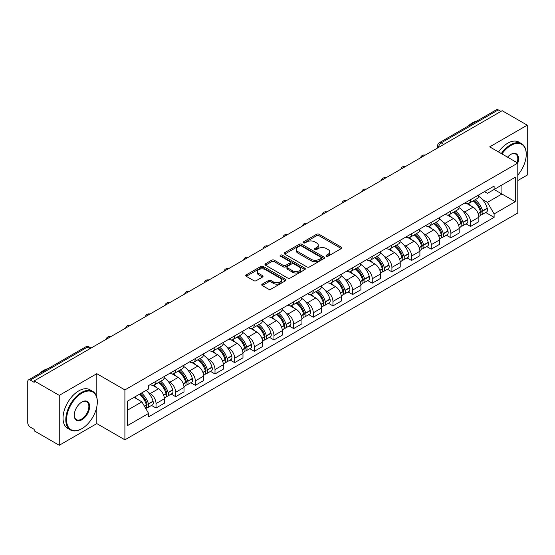 <?xml version="1.0" encoding="UTF-8"?>
<svg xmlns="http://www.w3.org/2000/svg" width="555" height="555" viewBox="0 0 555 555"><rect width="100%" height="100%" fill="white"/><g stroke="black" fill="none" stroke-linecap="round" stroke-linejoin="round"><path stroke-width="0.83" d="M326.43 256.146A1.221 0.708 0 0 0 328.158 256.146L341.297 248.564A1.748 1.013 0 0 0 341.811 247.849A1.748 1.013 0 0 0 341.297 247.135L319.035 234.279A1.748 1.013 0 0 0 316.565 234.279L303.418 241.869A1.221 0.708 0 0 0 303.065 242.369A1.221 0.708 0 0 0 303.418 242.868A1.221 0.708 0 0 0 305.153 242.868L306.853 241.883A5.599 3.233 0 0 1 314.768 241.883L316.627 242.951A5.599 3.233 0 0 1 318.265 245.241A5.599 3.233 0 0 1 316.627 247.523L314.921 248.508A1.221 0.708 0 0 0 314.567 249.008A1.221 0.708 0 0 0 314.921 249.507A1.221 0.708 0 0 0 316.655 249.507L318.355 248.522A5.599 3.233 0 0 1 326.271 248.522L328.13 249.597A5.599 3.233 0 0 1 329.767 251.88A5.599 3.233 0 0 1 328.13 254.169L326.43 255.147A1.221 0.708 0 0 0 326.069 255.647A1.221 0.708 0 0 0 326.43 256.146L326.43 255.147M262.265 284.125A1.748 1.013 0 0 0 261.752 284.833A1.748 1.013 0 0 0 262.265 285.548L268.509 289.155A1.748 1.013 0 0 0 270.986 289.155L285.582 280.733A1.748 1.013 0 0 0 286.089 280.018A1.748 1.013 0 0 0 285.582 279.304L263.313 266.449A1.748 1.013 0 0 0 260.843 266.449L246.247 274.878A1.748 1.013 0 0 0 245.733 275.592A1.748 1.013 0 0 0 246.247 276.3L253.795 280.657A1.748 1.013 0 0 0 256.264 280.657L262.515 277.056A1.748 1.013 0 0 0 263.021 276.341A1.748 1.013 0 0 0 262.515 275.627L258.769 273.462A4.676 2.699 0 0 1 257.402 271.555A4.676 2.699 0 0 1 260.288 269.057A4.676 2.699 0 0 1 265.387 269.647L280.046 278.104A4.676 2.699 0 0 1 281.413 280.018A4.676 2.699 0 0 1 278.527 282.509A4.676 2.699 0 0 1 273.428 281.926L270.986 280.518A1.748 1.013 0 0 0 268.509 280.518L262.265 284.125L262.265 285.548L268.509 281.968L268.509 280.518M124.903 389.915L96.806 373.688L59.253 395.368L34.174 380.896L502.171 110.695L527.25 125.173L489.697 146.853L517.801 163.08L124.903 389.915L124.903 439.824L517.801 212.988L517.801 163.08M306.977 266.948A1.748 1.013 0 0 0 309.454 266.948L324.044 258.519A1.748 1.013 0 0 0 324.557 257.804A1.748 1.013 0 0 0 324.044 257.097L301.781 244.242A1.748 1.013 0 0 0 299.311 244.242L284.715 252.664A1.748 1.013 0 0 0 284.202 253.378A1.748 1.013 0 0 0 284.715 254.093L306.977 266.948M280.934 256.41A1.221 0.708 0 0 1 282.176 256.583L304.792 269.64L290.216 278.055A1.748 1.013 0 0 1 287.747 278.055L265.477 265.2L265.477 263.771A1.748 1.013 0 0 0 264.971 264.485A1.748 1.013 0 0 0 265.477 265.2M265.477 263.771L271.728 260.163A1.748 1.013 0 0 1 274.198 260.163L283.23 265.38A1.748 1.013 0 0 0 285.7 265.38L289.849 262.987A1.748 1.013 0 0 0 290.362 262.272A1.748 1.013 0 0 0 289.849 261.558L280.448 256.132A1.221 0.708 0 0 1 280.088 255.633A1.221 0.708 0 0 1 280.844 254.974A1.221 0.708 0 0 1 282.176 255.127L304.813 268.197A1.748 1.013 0 0 1 305.326 268.911A1.748 1.013 0 0 1 304.813 269.626L304.813 268.197M59.253 395.368L59.253 445.276L34.174 430.805L34.174 429.348L30.268 427.093A3.566 2.06 -120 0 1 27.75 422.723L27.75 381.549A3.566 2.06 -120 0 1 28.485 379.918L85.567 346.958A3.566 2.06 60 0 1 87.35 347.139L30.268 380.092A3.566 2.06 -120 0 0 28.485 379.918M517.801 180.542L527.25 175.082L527.25 125.173M59.253 445.276L96.806 423.597L124.903 439.824M34.174 380.896L34.174 382.346L30.268 380.092M443.833 144.383L441.183 142.857A3.566 2.06 60 0 0 439.4 142.677L496.489 109.723A3.566 2.06 60 0 1 498.265 109.897L441.183 142.857A3.566 2.06 120 0 0 438.665 147.221L438.665 147.366M500.915 111.423L498.265 109.897M470.543 199.675A8.2 4.731 60 0 1 468.85 203.352L477.168 198.551A8.2 4.731 -120 0 0 478.861 194.867M462.655 210.754L464.75 211.968A8.2 4.731 60 0 1 470.543 222.007L478.861 217.206A8.2 4.731 -120 0 0 473.068 207.168L467.116 203.727M478.861 217.206L478.861 221.646L470.543 226.447L466.034 223.838M468.85 203.352A8.2 4.731 60 0 1 464.812 202.984M470.543 222.007L470.543 226.447M450.889 211.018A8.2 4.731 60 0 1 449.189 214.702L457.507 209.901A8.2 4.731 -120 0 0 459.207 206.217M446.38 235.188L450.889 237.797L459.207 232.989L459.207 228.556A8.2 4.731 -120 0 0 453.407 218.517L447.455 215.076M449.189 214.702A8.2 4.731 60 0 1 445.159 214.334M442.994 222.104L445.089 223.318A8.2 4.731 60 0 1 450.889 233.357L450.889 237.797M431.228 222.368A8.2 4.731 60 0 1 429.535 226.051L437.853 221.251A8.2 4.731 -120 0 0 439.546 217.567M426.719 246.538L431.228 249.139L439.546 244.339L439.546 239.906A8.2 4.731 -120 0 0 433.753 229.867L427.801 226.426M429.535 226.051A8.2 4.731 60 0 1 425.498 225.677M423.34 233.454L425.435 234.668A8.2 4.731 60 0 1 431.228 244.706L431.228 249.139M411.574 233.717A8.2 4.731 60 0 1 409.874 237.401L418.192 232.6A8.2 4.731 -120 0 0 419.892 228.917M407.065 257.888L411.574 260.489L419.892 255.689L419.892 251.255A8.2 4.731 -120 0 0 414.092 241.21L408.14 237.776M409.874 237.401A8.2 4.731 60 0 1 405.844 237.027M403.679 244.804L405.774 246.018A8.2 4.731 60 0 1 411.574 256.056L411.574 260.489M391.913 245.067A8.2 4.731 60 0 1 390.221 248.751L398.532 243.95A8.2 4.731 -120 0 0 400.231 240.266M387.404 269.237L391.913 271.839L400.231 267.038L400.231 262.605A8.2 4.731 -120 0 0 394.438 252.56L388.486 249.126M390.221 248.751A8.2 4.731 60 0 1 386.183 248.376M384.025 256.153L386.12 257.36A8.2 4.731 60 0 1 391.913 267.406L391.913 271.839M372.259 256.417A8.2 4.731 60 0 1 370.56 260.101L378.878 255.293A8.2 4.731 -120 0 0 380.577 251.616M367.75 280.587L372.259 283.189L380.577 278.388L380.577 273.948A8.2 4.731 -120 0 0 374.778 263.909L368.825 260.475M370.56 260.101A8.2 4.731 60 0 1 366.529 259.726M364.364 267.503L366.46 268.71A8.2 4.731 60 0 1 372.259 278.756L372.259 283.189M352.598 267.767A8.2 4.731 60 0 1 350.906 271.444L359.217 266.643A8.2 4.731 -120 0 0 360.916 262.966M348.089 291.937L352.598 294.538L360.916 289.738L360.916 285.298A8.2 4.731 -120 0 0 355.124 275.259L349.171 271.825M350.906 271.444A8.2 4.731 60 0 1 346.868 271.076M344.71 278.853L346.806 280.06A8.2 4.731 60 0 1 352.598 290.099L352.598 294.538M332.945 279.116A8.2 4.731 60 0 1 331.245 282.793L339.563 277.993A8.2 4.731 -120 0 0 341.263 274.316M328.435 303.287L332.945 305.888L341.263 301.087L341.263 296.647A8.2 4.731 -120 0 0 335.463 286.609L329.51 283.175M331.245 282.793A8.2 4.731 60 0 1 327.214 282.426M325.05 290.203L327.145 291.41A8.2 4.731 60 0 1 332.945 301.448L332.945 305.888M313.284 290.466A8.2 4.731 60 0 1 311.591 294.143L319.902 289.342A8.2 4.731 -120 0 0 321.602 285.665M308.774 314.636L313.284 317.238L321.602 312.437L321.602 307.997A8.2 4.731 -120 0 0 315.809 297.959L309.856 294.525M311.591 294.143A8.2 4.731 60 0 1 307.553 293.775M305.396 301.552L307.491 302.759A8.2 4.731 60 0 1 313.284 312.798L313.284 317.238M293.63 301.816A8.2 4.731 60 0 1 291.93 305.493L300.248 300.692A8.2 4.731 -120 0 0 301.948 297.015M289.12 325.986L293.63 328.588L301.948 323.787L301.948 319.347A8.2 4.731 -120 0 0 296.148 309.308L290.196 305.867M291.93 305.493A8.2 4.731 60 0 1 287.899 305.125M285.735 312.895L287.83 314.109A8.2 4.731 60 0 1 293.63 324.148L293.63 328.588M273.969 313.166A8.2 4.731 60 0 1 272.276 316.843L280.587 312.042A8.2 4.731 -120 0 0 282.287 308.365M269.459 337.329L273.969 339.938L282.287 335.137L282.287 330.697A8.2 4.731 -120 0 0 276.494 320.658L270.542 317.217M272.276 316.843A8.2 4.731 60 0 1 268.238 316.475M266.081 324.245L268.176 325.459A8.2 4.731 60 0 1 273.969 335.498L273.969 339.938M254.315 324.515A8.2 4.731 60 0 1 252.615 328.192L260.933 323.392A8.2 4.731 -120 0 0 262.633 319.708M249.805 348.679L254.315 351.287L262.633 346.486L262.633 342.046A8.2 4.731 -120 0 0 256.833 332.008L250.881 328.567M252.615 328.192A8.2 4.731 60 0 1 248.584 327.825M246.42 335.595L248.515 336.809A8.2 4.731 60 0 1 254.315 346.847L254.315 351.287M234.654 335.858A8.2 4.731 60 0 1 232.961 339.542L241.272 334.741A8.2 4.731 -120 0 0 242.972 331.058M230.145 360.029L234.654 362.637L242.972 357.829L242.972 353.396A8.2 4.731 -120 0 0 237.179 343.358L231.227 339.917M232.961 339.542A8.2 4.731 60 0 1 228.924 339.174M226.766 346.944L228.861 348.158A8.2 4.731 60 0 1 234.654 358.197L234.654 362.637M215 347.208A8.2 4.731 60 0 1 213.3 350.892L221.618 346.091A8.2 4.731 -120 0 0 223.318 342.407M210.491 371.378L215 373.98L223.318 369.179L223.318 364.746A8.2 4.731 -120 0 0 217.518 354.707L211.566 351.266M213.3 350.892A8.2 4.731 60 0 1 209.27 350.517M207.105 358.294L209.2 359.508A8.2 4.731 60 0 1 215 369.547L215 373.98M195.339 358.558A8.2 4.731 60 0 1 193.646 362.242L201.958 357.441A8.2 4.731 -120 0 0 203.657 353.757M190.83 382.728L195.339 385.33L203.657 380.529L203.657 376.096A8.2 4.731 -120 0 0 197.864 366.05L191.912 362.616M193.646 362.242A8.2 4.731 60 0 1 189.609 361.867M187.451 369.644L189.546 370.858A8.2 4.731 60 0 1 195.339 380.896L195.339 385.33M175.685 369.908A8.2 4.731 60 0 1 173.986 373.591L182.304 368.784A8.2 4.731 -120 0 0 184.003 365.107M171.176 394.078L175.685 396.679L184.003 391.879L184.003 387.439A8.2 4.731 -120 0 0 178.204 377.4L172.251 373.966M173.986 373.591A8.2 4.731 60 0 1 169.955 373.217M167.79 380.994L169.885 382.201A8.2 4.731 60 0 1 175.685 392.246L175.685 396.679M156.024 381.257A8.2 4.731 60 0 1 154.332 384.941L162.643 380.133A8.2 4.731 -120 0 0 164.342 376.457M151.515 405.427L156.024 408.029L164.342 403.228L164.342 398.788A8.2 4.731 -120 0 0 158.55 388.75L152.597 385.316M154.332 384.941A8.2 4.731 60 0 1 150.294 384.566M148.136 392.343L150.232 393.55A8.2 4.731 60 0 1 156.024 403.596L156.024 408.029M484.466 191.635L487.429 193.341L515.276 177.267L501.921 184.975L501.921 194L487.429 202.367L482.309 199.405M127.421 410.214L141.913 401.848L148.594 413.413L127.421 425.636L127.421 401.189L148.594 388.972L148.594 385.552L494.11 186.071L494.11 189.484L515.276 201.708L494.11 213.932L487.429 202.367M515.276 177.267L515.276 201.708M148.594 413.413L148.594 416.833L494.11 217.352L494.11 213.932M96.806 373.688L96.806 397.283M96.806 406.794L96.806 423.597M141.913 401.848L134.102 397.338M485.694 212.489L494.11 217.352M326.916 256.32L328.13 255.619A5.599 3.233 0 0 0 329.767 253.337L329.767 251.88M318.265 245.241L318.265 246.698A5.599 3.233 0 0 1 316.627 248.98L315.413 249.681M341.297 247.135L341.297 248.564L319.035 235.736A1.748 1.013 0 0 0 316.565 235.736L303.911 243.041M324.023 258.533L301.781 245.698A1.748 1.013 0 0 0 299.311 245.698L284.736 254.107M320.957 258.311A1.221 0.708 0 0 0 321.31 257.804A1.221 0.708 0 0 0 320.957 257.305L301.414 246.025A1.221 0.708 0 0 0 299.679 246.025L297.889 247.058A5.599 3.233 0 0 0 296.245 249.348A5.599 3.233 0 0 0 297.889 251.63L311.244 259.345A5.599 3.233 0 0 0 319.16 259.345L320.957 258.311L320.957 259.761A1.221 0.708 0 0 0 321.31 259.261L321.31 257.804M296.245 249.348L296.245 250.798A5.599 3.233 0 0 0 297.889 253.087L297.889 251.63M320.957 259.761L319.16 260.801A5.599 3.233 0 0 1 311.244 260.801L297.889 253.087M265.505 265.214L271.728 261.62L271.728 260.163M290.362 262.272L290.362 263.729A1.748 1.013 0 0 1 289.849 264.437L285.7 266.83A1.748 1.013 0 0 1 283.23 266.83L274.198 261.62A1.748 1.013 0 0 0 271.728 261.62M292.596 270.784A4.676 2.699 0 0 0 297.695 271.374A4.676 2.699 0 0 0 300.588 268.877A4.676 2.699 0 0 0 299.214 266.969L294.053 263.986A1.748 1.013 0 0 0 291.576 263.986L287.435 266.379A1.748 1.013 0 0 0 286.921 267.094A1.748 1.013 0 0 0 287.435 267.808L292.596 270.784L292.596 272.241A4.676 2.699 0 0 0 297.695 272.824A4.676 2.699 0 0 0 300.588 270.334L300.588 268.877M286.921 267.094L286.921 268.544A1.748 1.013 0 0 0 287.435 269.258L287.435 267.808M292.596 272.241L287.435 269.258M281.413 280.018L281.413 281.468A4.676 2.699 0 0 1 278.527 283.966A4.676 2.699 0 0 1 273.428 283.383L270.986 281.968A1.748 1.013 0 0 0 268.509 281.968M257.402 271.555L257.402 273.011A4.676 2.699 0 0 0 258.769 274.919L258.769 273.462M262.487 277.063L258.769 274.919M285.554 280.747L263.313 267.905A1.748 1.013 0 0 0 260.843 267.905L246.267 276.314M473.637 200.584A11.225 6.48 60 0 1 473.699 200.619A11.225 6.48 60 0 1 481.081 210.692L481.15 210.928A2.185 1.263 60 0 1 480.803 212.641A2.185 1.263 60 0 1 480.755 212.662M473.151 200.868A13.542 7.819 60 0 1 480.588 212.045L480.658 212.274A4.502 2.595 60 0 1 479.95 215.812L478.826 216.457M480.713 214.813A4.502 2.595 -120 0 0 481.962 214.646A4.502 2.595 -120 0 0 482.677 211.115L482.607 210.879A13.542 7.819 -120 0 0 475.163 199.703M478.694 196.31A13.542 7.819 60 0 1 487.207 208.222L487.276 208.458A4.502 2.595 60 0 1 486.562 211.989L481.962 214.646M468.531 203.512A13.542 7.819 60 0 1 471.355 206.182M477.945 206.196L479.666 207.195M453.983 211.934A11.225 6.48 60 0 1 454.039 211.968A11.225 6.48 60 0 1 461.427 222.042L461.489 222.277A2.185 1.263 60 0 1 461.149 223.991A2.185 1.263 60 0 1 461.101 224.012M453.49 212.218A13.542 7.819 60 0 1 460.934 223.394L460.997 223.623A4.502 2.595 60 0 1 460.289 227.161L459.172 227.807M461.059 226.162A4.502 2.595 -120 0 0 462.308 225.996A4.502 2.595 -120 0 0 463.016 222.465L462.953 222.229A13.542 7.819 -120 0 0 455.509 211.053M459.034 207.66A13.542 7.819 60 0 1 467.553 219.572L467.615 219.808A4.502 2.595 60 0 1 466.908 223.339L462.308 225.996M448.87 214.861A13.542 7.819 60 0 1 451.701 217.525M458.284 217.546L460.012 218.545M434.322 223.283A11.225 6.48 60 0 1 434.385 223.318A11.225 6.48 60 0 1 441.766 233.391L441.835 233.62A2.185 1.263 60 0 1 441.489 235.341A2.185 1.263 60 0 1 441.44 235.362M433.837 223.568A13.542 7.819 60 0 1 441.274 234.744L441.343 234.973A4.502 2.595 60 0 1 440.635 238.504L439.511 239.156M441.398 237.512A4.502 2.595 -120 0 0 442.647 237.346A4.502 2.595 -120 0 0 443.362 233.808L443.292 233.579A13.542 7.819 -120 0 0 435.848 222.402M439.38 219.01A13.542 7.819 60 0 1 447.892 230.922L447.961 231.157A4.502 2.595 60 0 1 447.247 234.689L442.647 237.346M429.216 226.211A13.542 7.819 60 0 1 432.04 228.875M438.63 228.896L440.351 229.895M414.668 234.633A11.225 6.48 60 0 1 414.724 234.668A11.225 6.48 60 0 1 422.112 244.741L422.175 244.97A2.185 1.263 60 0 1 421.835 246.684A2.185 1.263 60 0 1 421.786 246.711M414.176 234.918A13.542 7.819 60 0 1 421.62 246.094L421.682 246.323A4.502 2.595 60 0 1 420.974 249.854L419.858 250.506M421.744 248.862A4.502 2.595 -120 0 0 422.993 248.696A4.502 2.595 -120 0 0 423.701 245.157L423.638 244.928A13.542 7.819 -120 0 0 416.194 233.752M419.719 230.36A13.542 7.819 60 0 1 428.238 242.271L428.3 242.507A4.502 2.595 60 0 1 427.593 246.038L422.993 248.696M409.555 237.554A13.542 7.819 60 0 1 412.386 240.225M418.969 240.246L420.697 241.245M395.007 245.983A11.225 6.48 60 0 1 395.07 246.018A11.225 6.48 60 0 1 402.451 256.091L402.521 256.32A2.185 1.263 60 0 1 402.174 258.033A2.185 1.263 60 0 1 402.125 258.061M394.522 246.267A13.542 7.819 60 0 1 401.959 257.444L402.028 257.673A4.502 2.595 60 0 1 401.32 261.204L400.197 261.849M402.084 260.212A4.502 2.595 -120 0 0 403.332 260.045A4.502 2.595 -120 0 0 404.047 256.507L403.978 256.278A13.542 7.819 -120 0 0 396.534 245.102M400.065 241.709A13.542 7.819 60 0 1 408.577 253.621L408.646 253.857A4.502 2.595 60 0 1 407.932 257.388L403.332 260.045M389.901 248.904A13.542 7.819 60 0 1 392.725 251.575M399.316 251.595L401.036 252.594M375.353 257.333A11.225 6.48 60 0 1 375.409 257.36A11.225 6.48 60 0 1 382.797 267.441L382.86 267.67A2.185 1.263 60 0 1 382.52 269.383A2.185 1.263 60 0 1 382.471 269.411M374.861 257.617A13.542 7.819 60 0 1 382.305 268.786L382.367 269.022A4.502 2.595 60 0 1 381.66 272.554L380.543 273.199M382.43 271.561A4.502 2.595 -120 0 0 383.678 271.388A4.502 2.595 -120 0 0 384.386 267.857L384.324 267.628A13.542 7.819 -120 0 0 376.88 256.452M380.404 253.052A13.542 7.819 60 0 1 388.916 264.971L388.986 265.2A4.502 2.595 60 0 1 388.278 268.738L383.678 271.388M370.24 260.253A13.542 7.819 60 0 1 373.071 262.924M379.655 262.945L381.382 263.937M517.801 175.068A21.742 12.55 120 0 0 526.244 154.345A21.742 12.55 120 0 0 510.871 145.472A21.742 12.55 120 0 0 501.942 153.922M501.297 153.548A22.276 12.862 -60 0 1 510.489 144.82A22.276 12.862 -60 0 1 521.631 143.717A22.276 12.862 -60 0 1 526.244 153.915A22.276 12.862 -60 0 1 526.244 154.13M507.534 157.155A10.871 6.278 -60 0 1 510.871 154.345L510.871 154.345A10.871 6.278 -60 0 1 517.794 163.073M517.135 162.691A10.337 5.966 120 0 0 515.657 154.054A10.337 5.966 120 0 0 510.676 154.463M467.934 126.207A22.276 12.862 -60 0 1 472.437 122.849A22.276 12.862 -60 0 1 476.939 121.004M498.522 151.952A22.276 12.862 -60 0 1 507.721 143.218A22.276 12.862 -60 0 1 518.856 142.115L521.631 143.717M81.557 428.835L81.932 428.62A21.742 12.55 120 0 0 97.305 401.993A21.742 12.55 120 0 0 81.932 393.113A21.742 12.55 120 0 0 66.558 419.746A21.742 12.55 120 0 0 81.932 428.62L81.557 428.835A22.276 12.862 -60 0 1 70.416 429.938A22.276 12.862 -60 0 1 67.002 412.087A22.276 12.862 -60 0 1 81.557 392.461A22.276 12.862 -60 0 1 92.692 391.358A22.276 12.862 -60 0 1 97.305 401.556A22.276 12.862 -60 0 1 97.305 401.778M81.932 401.993L81.932 401.993A10.871 6.278 -60 0 1 89.619 406.427A10.871 6.278 -60 0 1 81.932 419.746A10.871 6.278 -60 0 1 74.245 415.306A10.871 6.278 -60 0 1 81.932 401.993L81.932 401.993M74.252 415.085A10.337 5.966 120 0 0 76.389 419.601A10.337 5.966 120 0 0 81.557 419.087A10.337 5.966 120 0 0 88.307 409.978A10.337 5.966 120 0 0 86.726 401.695A10.337 5.966 120 0 0 81.745 402.104M38.996 373.848A22.276 12.862 -60 0 1 43.498 370.49A22.276 12.862 -60 0 1 48.001 368.652M70.416 429.938L67.648 428.342A22.276 12.862 -60 0 1 64.234 410.492A22.276 12.862 -60 0 1 78.782 390.859A22.276 12.862 -60 0 1 89.924 389.756L92.692 391.358M355.693 268.682A11.225 6.48 60 0 1 355.755 268.71A11.225 6.48 60 0 1 363.137 278.79L363.206 279.019A2.185 1.263 60 0 1 362.859 280.733A2.185 1.263 60 0 1 362.81 280.761M355.207 268.967A13.542 7.819 60 0 1 362.644 280.136L362.713 280.372A4.502 2.595 60 0 1 362.006 283.903L360.882 284.548M362.769 282.911A4.502 2.595 -120 0 0 364.018 282.738A4.502 2.595 -120 0 0 364.732 279.207L364.663 278.978A13.542 7.819 -120 0 0 357.219 267.801M360.75 264.402A13.542 7.819 60 0 1 369.262 276.321L369.332 276.55A4.502 2.595 60 0 1 368.617 280.088L364.018 282.738M350.587 271.603A13.542 7.819 60 0 1 353.41 274.274M360.001 274.295L361.721 275.287M336.039 280.032A11.225 6.48 60 0 1 336.094 280.06A11.225 6.48 60 0 1 343.483 290.133L343.545 290.369A2.185 1.263 60 0 1 343.205 292.083A2.185 1.263 60 0 1 343.156 292.11M335.546 280.31A13.542 7.819 60 0 1 342.99 291.486L343.052 291.722A4.502 2.595 60 0 1 342.345 295.253L341.228 295.898M343.115 294.261A4.502 2.595 -120 0 0 344.364 294.088A4.502 2.595 -120 0 0 345.071 290.556L345.009 290.32A13.542 7.819 -120 0 0 337.565 279.151M341.089 275.752A13.542 7.819 60 0 1 349.601 287.67L349.671 287.899A4.502 2.595 60 0 1 348.963 291.43L344.364 294.088M330.926 282.953A13.542 7.819 60 0 1 333.756 285.624M340.34 285.645L342.067 286.637M316.378 291.382A11.225 6.48 60 0 1 316.44 291.41A11.225 6.48 60 0 1 323.822 301.483L323.891 301.719A2.185 1.263 60 0 1 323.544 303.432A2.185 1.263 60 0 1 323.496 303.46M315.892 291.659A13.542 7.819 60 0 1 323.329 302.836L323.399 303.072A4.502 2.595 60 0 1 322.684 306.603L321.567 307.248M323.454 305.611A4.502 2.595 -120 0 0 324.703 305.437A4.502 2.595 -120 0 0 325.417 301.906L325.348 301.67A13.542 7.819 -120 0 0 317.904 290.501M321.435 287.101A13.542 7.819 60 0 1 329.947 299.02L330.017 299.249A4.502 2.595 60 0 1 329.302 302.78L324.703 305.437M311.272 294.303A13.542 7.819 60 0 1 314.095 296.974M320.686 296.987L322.406 297.986M296.724 302.725A11.225 6.48 60 0 1 296.779 302.759A11.225 6.48 60 0 1 304.168 312.833L304.23 313.069A2.185 1.263 60 0 1 303.89 314.782A2.185 1.263 60 0 1 303.842 314.81M296.231 303.009A13.542 7.819 60 0 1 303.675 314.185L303.738 314.421A4.502 2.595 60 0 1 303.03 317.953L301.913 318.598M303.8 316.954A4.502 2.595 -120 0 0 305.049 316.787A4.502 2.595 -120 0 0 305.756 313.256L305.694 313.02A13.542 7.819 -120 0 0 298.25 301.844M301.774 298.451A13.542 7.819 60 0 1 310.287 310.363L310.356 310.599A4.502 2.595 60 0 1 309.648 314.13L305.049 316.787M291.611 305.652A13.542 7.819 60 0 1 294.441 308.323M301.025 308.337L302.752 309.336M277.063 314.075A11.225 6.48 60 0 1 277.125 314.109A11.225 6.48 60 0 1 284.507 324.182L284.576 324.418A2.185 1.263 60 0 1 284.229 326.132A2.185 1.263 60 0 1 284.181 326.16M276.577 314.359A13.542 7.819 60 0 1 284.014 325.535L284.084 325.764A4.502 2.595 60 0 1 283.369 329.302L282.252 329.947M284.139 328.303A4.502 2.595 -120 0 0 285.388 328.137A4.502 2.595 -120 0 0 286.102 324.606L286.033 324.37A13.542 7.819 -120 0 0 278.589 313.193M282.12 309.801A13.542 7.819 60 0 1 290.633 321.713L290.702 321.949A4.502 2.595 60 0 1 289.988 325.48L285.388 328.137M271.957 317.002A13.542 7.819 60 0 1 274.78 319.673M281.371 319.687L283.092 320.686M257.409 325.424A11.225 6.48 60 0 1 257.464 325.459A11.225 6.48 60 0 1 264.853 335.532L264.915 335.768A2.185 1.263 60 0 1 264.575 337.482A2.185 1.263 60 0 1 264.527 337.502M256.916 325.709A13.542 7.819 60 0 1 264.36 336.885L264.423 337.114A4.502 2.595 60 0 1 263.715 340.652L262.598 341.297M264.485 339.653A4.502 2.595 -120 0 0 265.734 339.487A4.502 2.595 -120 0 0 266.442 335.955L266.379 335.719A13.542 7.819 -120 0 0 258.935 324.543M262.459 321.151A13.542 7.819 60 0 1 270.972 333.062L271.041 333.298A4.502 2.595 60 0 1 270.334 336.829L265.734 339.487M252.296 328.352A13.542 7.819 60 0 1 255.127 331.023M261.71 331.037L263.438 332.036M237.748 336.774A11.225 6.48 60 0 1 237.811 336.809A11.225 6.48 60 0 1 245.192 346.882L245.261 347.118A2.185 1.263 60 0 1 244.915 348.831A2.185 1.263 60 0 1 244.866 348.852M237.262 337.058A13.542 7.819 60 0 1 244.7 348.235L244.769 348.464A4.502 2.595 60 0 1 244.054 352.002L242.937 352.647M244.824 351.003A4.502 2.595 -120 0 0 246.073 350.836A4.502 2.595 -120 0 0 246.788 347.305L246.718 347.069A13.542 7.819 -120 0 0 239.274 335.893M242.806 332.5A13.542 7.819 60 0 1 251.318 344.412L251.387 344.648A4.502 2.595 60 0 1 250.673 348.179L246.073 350.836M232.642 339.702A13.542 7.819 60 0 1 235.466 342.366M242.056 342.386L243.777 343.385M218.094 348.124A11.225 6.48 60 0 1 218.15 348.158A11.225 6.48 60 0 1 225.538 358.232L225.601 358.461A2.185 1.263 60 0 1 225.261 360.174A2.185 1.263 60 0 1 225.212 360.202M217.602 348.408A13.542 7.819 60 0 1 225.046 359.585L225.108 359.813A4.502 2.595 60 0 1 224.4 363.345L223.283 363.997M225.17 362.353A4.502 2.595 -120 0 0 226.419 362.186A4.502 2.595 -120 0 0 227.127 358.648L227.064 358.419A13.542 7.819 -120 0 0 219.62 347.243M223.145 343.85A13.542 7.819 60 0 1 231.657 355.762L231.726 355.998A4.502 2.595 60 0 1 231.019 359.529L226.419 362.186M212.981 351.044A13.542 7.819 60 0 1 215.812 353.715M222.395 353.736L224.123 354.735M198.433 359.473A11.225 6.48 60 0 1 198.496 359.508A11.225 6.48 60 0 1 205.877 369.581L205.947 369.81A2.185 1.263 60 0 1 205.6 371.524A2.185 1.263 60 0 1 205.551 371.552M197.948 359.758A13.542 7.819 60 0 1 205.385 370.934L205.454 371.163A4.502 2.595 60 0 1 204.739 374.694L203.623 375.34M205.51 373.702A4.502 2.595 -120 0 0 206.758 373.536A4.502 2.595 -120 0 0 207.473 369.998L207.403 369.769A13.542 7.819 -120 0 0 199.96 358.592M203.491 355.2A13.542 7.819 60 0 1 212.003 367.112L212.072 367.348A4.502 2.595 60 0 1 211.358 370.879L206.758 373.536M193.327 362.394A13.542 7.819 60 0 1 196.151 365.065M202.742 365.086L204.462 366.085M178.779 370.823A11.225 6.48 60 0 1 178.835 370.858A11.225 6.48 60 0 1 186.223 380.931L186.286 381.16A2.185 1.263 60 0 1 185.946 382.874A2.185 1.263 60 0 1 185.897 382.901M178.287 371.108A13.542 7.819 60 0 1 185.731 382.277L185.793 382.513A4.502 2.595 60 0 1 185.086 386.044L183.969 386.689M185.856 385.052A4.502 2.595 -120 0 0 187.104 384.886A4.502 2.595 -120 0 0 187.812 381.347L187.75 381.118A13.542 7.819 -120 0 0 180.306 369.942M183.83 366.55A13.542 7.819 60 0 1 192.342 378.461L192.412 378.69A4.502 2.595 60 0 1 191.704 382.228L187.104 384.886M173.666 373.744A13.542 7.819 60 0 1 176.497 376.415M183.081 376.436L184.808 377.435M159.119 382.173A11.225 6.48 60 0 1 159.181 382.201A11.225 6.48 60 0 1 166.562 392.281L166.632 392.51A2.185 1.263 60 0 1 166.285 394.223A2.185 1.263 60 0 1 166.236 394.251M158.633 382.457A13.542 7.819 60 0 1 166.07 393.627L166.139 393.863A4.502 2.595 60 0 1 165.425 397.394L164.308 398.039M166.195 396.402A4.502 2.595 -120 0 0 167.444 396.228A4.502 2.595 -120 0 0 168.158 392.697L168.089 392.468A13.542 7.819 -120 0 0 160.645 381.292M164.176 377.893A13.542 7.819 60 0 1 172.688 389.811L172.758 390.04A4.502 2.595 60 0 1 172.043 393.578L167.444 396.228M154.012 385.094A13.542 7.819 60 0 1 156.836 387.765M163.427 387.785L165.147 388.777M140.068 393.89A11.225 6.48 60 0 1 146.908 403.631L146.971 403.86A2.185 1.263 60 0 1 146.631 405.573A2.185 1.263 60 0 1 146.582 405.601M139.499 394.216A13.542 7.819 60 0 1 146.416 404.977L146.478 405.212A4.502 2.595 60 0 1 145.861 408.688M146.541 407.752A4.502 2.595 -120 0 0 147.79 407.578A4.502 2.595 -120 0 0 148.497 404.047L148.435 403.818A13.542 7.819 -120 0 0 141.518 393.058M146.118 390.401A13.542 7.819 60 0 1 153.027 401.161L153.097 401.39A4.502 2.595 60 0 1 152.389 404.928L147.79 407.578M134.9 396.874A13.542 7.819 60 0 1 137.182 399.114M143.766 399.135L145.493 400.127M438.79 147.29L438.665 147.221A3.566 2.06 0 0 1 437.624 145.764L437.624 147.97M175.685 392.246L184.003 387.439M195.339 380.896L203.657 376.096M215 369.547L223.318 364.746M234.654 358.197L242.972 353.396M254.315 346.847L262.633 342.046M273.969 335.498L282.287 330.697M293.63 324.148L301.948 319.347M313.284 312.798L321.602 307.997M332.945 301.448L341.263 296.647M352.598 290.099L360.916 285.298M372.259 278.756L380.577 273.948M391.913 267.406L400.231 262.605M411.574 256.056L419.892 251.255M431.228 244.706L439.546 239.906M450.889 233.357L459.207 228.556M156.024 403.596L164.342 398.788M150.232 393.55L158.55 388.75M169.885 382.201L178.204 377.4M189.546 370.858L197.864 366.05M209.2 359.508L217.518 354.707M228.861 348.158L237.179 343.358M248.515 336.809L256.833 332.008M268.176 325.459L276.494 320.658M287.83 314.109L296.148 309.308M307.491 302.759L315.809 297.959M327.145 291.41L335.463 286.609M346.806 280.06L355.124 275.259M366.46 268.71L374.778 263.909M386.12 257.36L394.438 252.56M405.774 246.018L414.092 241.21M425.435 234.668L433.753 229.867M445.089 223.318L453.407 218.517M464.75 211.968L473.068 207.168M424.839 155.351A3.566 2.06 120 0 0 423.264 156.26M405.178 166.701A3.566 2.06 120 0 0 403.603 167.61M385.524 178.044A3.566 2.06 120 0 0 383.949 178.953M365.863 189.394A3.566 2.06 120 0 0 364.288 190.303M346.209 200.744A3.566 2.06 120 0 0 344.634 201.652M326.548 212.093A3.566 2.06 120 0 0 324.973 213.002M306.894 223.443A3.566 2.06 120 0 0 305.319 224.352M287.233 234.793A3.566 2.06 120 0 0 285.659 235.702M267.579 246.143A3.566 2.06 120 0 0 266.005 247.051M247.918 257.492A3.566 2.06 120 0 0 246.344 258.401M228.265 268.842A3.566 2.06 120 0 0 226.69 269.751M208.604 280.192A3.566 2.06 120 0 0 207.029 281.101M188.95 291.541A3.566 2.06 120 0 0 187.375 292.443M169.289 302.884A3.566 2.06 120 0 0 167.714 303.793M149.635 314.234A3.566 2.06 120 0 0 148.06 315.143M129.974 325.584A3.566 2.06 120 0 0 128.399 326.493M110.32 336.934A3.566 2.06 120 0 0 108.745 337.842M90 348.665L87.35 347.139A3.566 2.06 120 0 1 89.133 346.958A3.566 3.566 0 0 0 85.567 346.958M328.13 255.619L328.13 254.169M314.921 249.507L314.921 248.508M316.627 248.98L316.627 247.523M303.418 242.868L303.418 241.869M316.565 235.736L316.565 234.279M319.035 235.736L319.035 234.279M284.715 254.093L284.715 252.664M299.311 245.698L299.311 244.242M301.781 245.698L301.781 244.242M324.044 258.519L324.044 257.097M311.244 260.801L311.244 259.345M319.16 260.801L319.16 259.345M274.198 261.62L274.198 260.163M283.23 266.83L283.23 265.38M285.7 266.83L285.7 265.38M289.849 264.437L289.849 262.987M282.176 256.583L282.176 255.127M270.986 281.968L270.986 280.518M273.428 283.383L273.428 281.926M262.515 277.056L262.515 275.627M246.247 276.3L246.247 274.878M260.843 267.905L260.843 266.449M263.313 267.905L263.313 266.449M285.582 280.733L285.582 279.304M478.195 213.696L480.658 212.274M482.677 211.115L487.276 208.458M482.607 210.879L487.207 208.222M480.588 212.024L481.254 211.642M478.112 213.474L480.588 212.045M458.534 225.046L460.997 223.623M463.016 222.465L467.615 219.808M462.953 222.229L467.553 219.572M458.451 224.824L461.6 222.992M438.88 236.395L441.343 234.973M443.362 233.808L447.961 231.157M443.292 233.579L447.892 230.922M438.797 236.173L441.94 234.335M419.219 247.745L421.682 246.323M423.701 245.157L428.3 242.507M423.638 244.928L428.238 242.271M421.613 246.073L422.286 245.685M419.136 247.523L421.62 246.094M399.565 259.095L402.028 257.673M404.047 256.507L408.646 253.857M403.978 256.278L408.577 253.621M401.959 257.423L402.625 257.034M399.482 258.873L401.959 257.444M379.904 270.445L382.367 269.022M384.386 267.857L388.986 265.2M384.324 267.628L388.916 264.971M382.298 268.773L382.971 268.384M379.821 270.223L382.305 268.786M360.25 281.794L362.713 280.372M364.732 279.207L369.332 276.55M364.663 278.978L369.262 276.321M360.167 281.572L363.31 279.734M340.59 293.144L343.052 291.722M345.071 290.556L349.671 287.899M345.009 290.32L349.601 287.67M340.506 292.922L343.656 291.084M320.936 304.494L323.399 303.072M325.417 301.906L330.017 299.249M325.348 301.67L329.947 299.02M320.852 304.272L323.995 302.433M301.275 315.844L303.738 314.421M305.756 313.256L310.356 310.599M305.694 313.02L310.287 310.363M303.668 314.172L304.341 313.783M301.192 315.615L303.675 314.185M281.621 327.193L284.084 325.764M286.102 324.606L290.702 321.949M286.033 324.37L290.633 321.713M284.014 325.521L284.68 325.133M281.538 326.964L284.014 325.535M261.96 338.536L264.423 337.114M266.442 335.955L271.041 333.298M266.379 335.719L270.972 333.062M264.353 336.864L265.026 336.483M261.877 338.314L264.36 336.885M242.306 349.886L244.769 348.464M246.788 347.305L251.387 344.648M246.718 347.069L251.318 344.412M242.223 349.664L245.365 347.832M222.645 361.236L225.108 359.813M227.127 358.648L231.726 355.998M227.064 358.419L231.657 355.762M222.562 361.014L225.712 359.175M202.991 372.585L205.454 371.163M207.473 369.998L212.072 367.348M207.403 369.769L212.003 367.112M205.385 370.913L206.051 370.525M202.908 372.363L205.385 370.934M183.33 383.935L185.793 382.513M187.812 381.347L192.412 378.69M187.75 381.118L192.342 378.461M185.724 382.263L186.397 381.875M183.247 383.713L185.731 382.277M163.676 395.285L166.139 393.863M168.158 392.697L172.758 390.04M168.089 392.468L172.688 389.811M166.07 393.613L166.736 393.224M163.593 395.063L166.07 393.627M144.515 406.35L146.478 405.212M148.497 404.047L153.097 401.39M148.435 403.818L153.027 401.161M144.397 406.142L147.082 404.574M425.137 155.171A3.566 3.566 0 0 0 420.565 157.814M405.483 166.521A3.566 3.566 0 0 0 400.904 169.164M385.822 177.871A3.566 3.566 0 0 0 381.25 180.514M366.168 189.22A3.566 3.566 0 0 0 361.589 191.863M346.507 200.57A3.566 3.566 0 0 0 341.935 203.213M326.853 211.92A3.566 3.566 0 0 0 322.275 214.563M307.192 223.27A3.566 3.566 0 0 0 302.621 225.906M287.539 234.619A3.566 3.566 0 0 0 282.96 237.256M267.878 245.969A3.566 3.566 0 0 0 263.306 248.605M248.224 257.319A3.566 3.566 0 0 0 243.645 259.955M228.563 268.669A3.566 3.566 0 0 0 223.991 271.305M208.909 280.011A3.566 3.566 0 0 0 204.33 282.655M189.248 291.361A3.566 3.566 0 0 0 184.676 294.004M169.594 302.711A3.566 3.566 0 0 0 165.015 305.354M149.933 314.061A3.566 3.566 0 0 0 145.361 316.704M130.279 325.41A3.566 3.566 0 0 0 125.701 328.054M110.618 336.76A3.566 3.566 0 0 0 106.047 339.403M91.041 348.061L89.133 346.958M439.4 142.677A3.566 3.566 0 0 0 437.624 145.764M526.244 154.345L526.244 153.915M97.305 401.993L97.305 401.556"/></g></svg>
